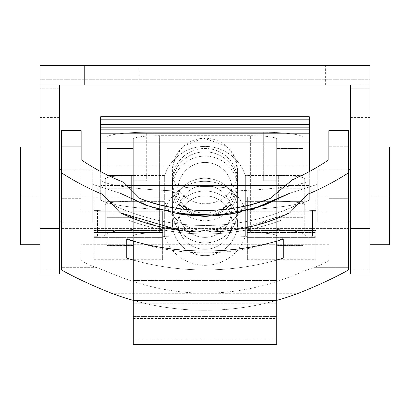 <?xml version="1.0" encoding="UTF-8"?>
<svg xmlns="http://www.w3.org/2000/svg" width="410" height="410" viewBox="0 0 410 410"><rect width="100%" height="100%" fill="white"/><g stroke="black" fill="none" stroke-linecap="round" stroke-linejoin="round"><path stroke-width="0.31" stroke-dasharray="2.05 1.54" d="M81.129 198.691L81.129 228.421L61.572 228.421L61.572 198.691L81.129 198.691L81.129 130.626L61.572 130.626L81.129 130.626L81.129 146.278L61.572 146.278L61.572 130.626L61.572 146.278L81.129 146.278L81.129 198.691L61.572 198.691L61.572 146.278L61.572 228.421L81.129 228.421L81.129 198.691M348.428 198.691L348.428 228.421L328.871 228.421L328.871 198.691L348.428 198.691L328.871 198.691L328.871 260.519C322.614 264.06 317.673 266.331 314.039 267.34C304.03 270.902 282.141 280.891 263.902 285.298C244.57 290.5 224.905 293.124 204.918 293.17C185.105 293.13 165.481 290.5 146.052 285.283C127.7 280.835 106.062 270.933 95.96 267.34C92.276 266.31 87.335 264.035 81.129 260.519L81.129 228.421C81.129 249.106 81.129 249.106 81.129 228.421C81.129 207.737 81.129 207.737 81.129 228.421L81.129 260.519C87.335 264.035 92.276 266.31 95.96 267.34C106.062 270.933 127.7 280.835 146.052 285.283C165.481 290.5 185.105 293.13 204.918 293.17C224.905 293.124 244.57 290.5 263.902 285.298C282.141 280.891 304.03 270.902 314.039 267.34C317.673 266.331 322.614 264.06 328.871 260.519L328.871 228.421C328.871 207.737 328.871 207.737 328.871 228.421C328.871 249.106 328.871 249.106 328.871 228.421L348.428 228.421L348.428 267.34L314.039 267.34L348.428 267.34L348.428 270.036L348.428 146.278L328.871 146.278L328.871 198.691L328.871 130.626L328.871 146.278L348.428 146.278L348.428 198.691M252.847 209.028L241.623 211.919M232.921 213.61L221.918 215.076L232.936 213.605M214.374 215.665L204.098 215.921L214.374 215.665M194.55 215.604L152.843 207.701L120.248 193.212L93.162 184.551L120.248 212.775C169.771 238.189 239.932 238.353 289.752 212.775L316.838 184.551L289.752 193.212L316.838 184.551L289.752 212.775L316.838 184.551L289.752 193.212L316.838 184.551L289.752 212.775C239.932 238.353 169.771 238.189 120.248 212.775L93.162 184.551L120.248 193.212L93.162 184.551L120.248 212.775A195.585 195.585 0 0 0 289.752 212.775A195.585 195.585 0 0 1 120.248 212.775L112.55 204.754A220.139 218.258 90 0 0 297.445 204.754A220.139 218.258 90 0 1 112.555 204.754L93.162 184.551L120.248 193.212L152.843 207.701L194.55 215.604M178.314 213.81L189.338 215.199L178.314 213.81M204.923 215.926L215.65 215.588L204.923 215.926M123.692 182.317L139.805 198.43L123.692 182.317M270.195 198.43L292.427 179.775L270.195 198.43M283.233 239.245L283.233 238.441A223.573 221.661 90 0 1 126.767 238.441A223.573 221.661 90 0 0 283.233 238.441L283.233 219.56A223.573 221.661 90 0 1 126.767 219.56L126.767 258.126L126.767 219.56A223.573 221.661 90 0 0 283.233 219.56L283.233 239.245A269.467 267.166 90 0 1 126.767 239.245L126.767 219.56L126.767 239.245M328.871 195.821L328.871 221.902L328.871 169.745L328.871 195.821L347.121 195.821L347.121 169.745L347.121 221.902L347.121 195.821L328.871 195.821M81.129 195.821L81.129 221.902L81.129 195.821L62.879 195.821L62.879 170.401L62.879 221.902L62.879 169.745L62.879 195.821L81.129 195.821M298.367 293.288A269.467 267.166 90 0 1 111.633 293.288L298.367 293.288L111.633 293.288M348.428 130.626L328.871 130.626L348.428 130.626L348.428 146.278L348.428 130.626M61.572 270.036L61.572 267.34L95.96 267.34L61.572 267.34L61.572 228.421L61.572 270.036M102.674 194.463L120.248 212.775L102.674 194.463M180.39 230.533L241.157 228.718L289.752 212.775L307.326 194.463L289.752 212.775L252.278 226.289L204.892 232.091L157.701 226.284L120.248 212.775M133.286 300.386A269.467 267.166 90 0 0 276.714 300.386M276.714 260.048A269.467 267.166 90 0 1 133.286 260.048A269.467 267.166 90 0 0 276.714 260.048M219.98 215.26L234.141 213.4C214.676 216.731 195.247 216.731 175.859 213.4M328.871 228.421L328.871 212.119L328.871 228.421L81.129 228.421L81.129 212.119L81.129 244.719L81.129 228.421L328.871 228.421M347.121 195.821L347.121 221.246L347.121 195.821M40.057 84.993L59.619 84.993L59.619 117.588L59.619 84.993L40.057 84.993L40.057 117.588L40.057 84.993L59.619 84.993L59.619 274.054L40.057 274.054L59.619 274.054L59.619 270.072L40.057 270.072L59.619 270.072L59.619 88.78L40.057 88.78L59.619 88.78L59.619 84.993L350.381 84.993L40.057 84.993L40.057 65.436L369.943 65.436L369.943 88.78L350.381 88.78L350.381 84.993L369.943 84.993L369.943 65.436L40.057 65.436L369.943 65.436L40.057 65.436L40.057 117.588L40.057 65.436L369.943 65.436L369.943 117.588L369.943 84.993L350.381 84.993L350.381 117.588L350.381 84.993L369.943 84.993L59.619 84.993L350.381 84.993L59.619 84.993L350.381 84.993L350.381 117.588L350.381 84.993L350.381 88.78L369.943 88.78L369.943 274.054L350.381 274.054L369.943 274.054L369.943 270.072L350.381 270.072L369.943 270.072L369.943 79.724L40.057 79.724L369.943 79.724L369.943 65.436L40.057 65.436L40.057 84.993M40.057 274.054L40.057 65.436L40.057 274.054M270.846 65.436L325.612 65.436L270.846 65.436L325.612 65.436L270.846 65.436L270.846 84.993L325.612 84.993L270.846 84.993L325.612 84.993L270.846 84.993L270.846 65.436M84.388 65.436L139.154 65.436L84.388 65.436L139.154 65.436L84.388 65.436L84.388 84.993L139.154 84.993L84.388 84.993L139.154 84.993L84.388 84.993L84.388 65.436M350.381 274.054L350.381 88.78L350.381 274.054M369.943 65.436L369.943 117.588L369.943 65.436M389.5 146.929L389.5 195.821L369.943 195.821L369.943 244.719L369.943 195.821L389.5 195.821L389.5 244.719M20.5 244.719L20.5 195.821L40.057 195.821L40.057 244.719L40.057 146.929L40.057 195.821L20.5 195.821L20.5 146.929M350.381 195.821L350.381 221.902L350.381 169.745L350.381 195.821L317.786 195.821L317.786 221.246L317.786 169.745L317.786 221.902L317.786 195.821L350.381 195.821M59.619 84.993L59.619 117.588L59.619 84.993M59.619 195.821L59.619 221.902L59.619 195.821L92.214 195.821L92.214 221.902L92.214 169.745L92.214 195.821L59.619 195.821M92.214 195.821L92.214 221.246L92.214 195.821M247.379 237.636L247.379 259.714L247.379 232.506L315.828 232.506L315.828 259.714L315.828 237.636L247.379 237.636L315.828 237.636L315.828 236.242L312.569 236.242A7.826 1.02 0 0 1 304.748 235.222L304.748 204.754A26.076 3.403 180 0 0 278.672 201.351L245.318 201.351L245.318 236.242L240.854 236.242A6.519 0.851 0 0 1 247.379 237.093L247.379 211.237A6.519 0.851 180 0 0 240.854 210.386L245.318 210.386L245.318 175.495L278.672 175.495A26.076 3.403 0 0 1 304.748 178.903L304.748 209.366A7.826 1.02 180 0 0 312.569 210.386L315.828 210.386L315.828 211.78L247.379 211.78L247.379 211.237L247.379 211.78L315.828 211.78L315.828 197.128L315.828 232.506L247.379 232.506L247.379 197.128L247.379 237.636M94.172 237.636L94.172 259.714L94.172 232.506L162.621 232.506L162.621 259.714L162.621 237.636L94.172 237.636L162.621 237.636L162.621 237.093A6.519 0.851 0 0 1 169.145 236.242L164.682 236.242L164.682 201.351L131.328 201.351A26.076 3.403 180 0 0 105.252 204.754L105.252 235.222A7.826 1.02 0 0 1 97.431 236.242L94.172 236.242L94.172 210.386L97.431 210.386A7.826 1.02 180 0 0 105.252 209.366L105.252 178.903A26.076 3.403 0 0 1 131.328 175.495L164.682 175.495L164.682 210.386L169.145 210.386A6.519 0.851 180 0 0 162.621 211.237L162.621 211.78L94.172 211.78L94.172 210.386L94.172 211.78L162.621 211.78L162.621 232.506L94.172 232.506L94.172 197.128L94.172 237.636M94.172 230.548L94.172 212.119L94.172 230.548L162.621 230.548L162.621 212.119L162.621 244.719L162.621 230.548L94.172 230.548L94.172 212.19L94.172 230.548M247.379 230.548L247.379 212.119L247.379 230.548L315.828 230.548L315.828 212.119L315.828 244.719L315.828 230.548L247.379 230.548L247.379 212.19L247.379 230.548M278.672 175.495L245.318 175.495A42.379 42.015 0 0 0 205 146.411A42.379 42.015 0 0 0 164.682 175.495L131.328 175.495L131.328 201.351L164.682 201.351A42.379 42.015 0 0 0 205 230.44A42.379 42.015 0 0 0 245.318 201.351L278.672 201.351L278.672 175.495L278.672 201.351A26.076 3.403 0 0 1 304.748 204.754L304.748 178.903A26.076 3.403 180 0 0 278.672 175.495M237.595 188.426A32.595 32.318 180 0 1 188.702 216.413A32.595 32.318 180 0 1 188.702 160.438A32.595 32.318 180 0 1 237.595 188.426A32.595 32.318 0 0 0 188.702 160.438A32.595 32.318 0 0 0 188.702 216.413A32.595 32.318 0 0 0 237.595 188.426L231.952 189.164A26.952 26.722 0 0 0 205 162.442A26.952 26.722 0 0 0 178.048 189.164A26.952 26.722 0 0 0 205 215.88A26.952 26.722 0 0 0 231.952 189.164L231.952 222.579A26.952 26.722 0 0 0 205 195.857A26.952 26.722 0 0 0 178.048 222.579A26.952 26.722 0 0 0 205 249.295A26.952 26.722 0 0 0 231.952 222.579A26.952 26.722 180 0 1 205 249.295A26.952 26.722 180 0 1 178.048 222.579L172.405 223.312A32.595 32.318 0 0 0 221.297 251.304A32.595 32.318 0 0 0 221.297 195.324A32.595 32.318 0 0 0 172.405 223.312A32.595 32.318 180 0 1 221.297 195.324A32.595 32.318 180 0 1 221.297 251.304A32.595 32.318 180 0 1 172.405 223.312L178.048 222.579A26.952 26.722 180 0 1 205 195.857A26.952 26.722 180 0 1 231.952 222.579L231.952 189.164A26.952 26.722 180 0 1 191.526 212.303A26.952 26.722 180 0 1 191.526 166.019A26.952 26.722 180 0 1 231.952 189.164L237.595 188.426M315.828 210.386L315.828 259.602L315.828 210.386L312.569 210.386L312.569 236.242L315.828 236.242L315.828 210.386M315.828 230.548L315.828 212.19L315.828 230.548M245.318 201.351A42.379 42.015 180 0 1 205 230.44A42.379 42.015 180 0 1 164.682 201.351L164.682 236.242A42.379 42.015 0 0 0 205 265.326A42.379 42.015 0 0 0 245.318 236.242L245.318 201.351M169.145 210.386L164.682 210.386A42.379 42.015 180 0 1 205 181.302A42.379 42.015 180 0 1 245.318 210.386L240.854 210.386L240.854 236.242L245.318 236.242A42.379 42.015 180 0 1 205 265.326A42.379 42.015 180 0 1 164.682 236.242L169.145 236.242L169.145 210.386L169.145 236.242A6.519 0.851 180 0 0 162.621 237.093L162.621 211.237A6.519 0.851 0 0 1 169.145 210.386M164.682 175.495A42.379 42.015 180 0 1 205 146.411A42.379 42.015 180 0 1 245.318 175.495L245.318 210.386A42.379 42.015 0 0 0 205 181.302A42.379 42.015 0 0 0 164.682 210.386L164.682 175.495M304.748 209.366L304.748 235.222A7.826 1.02 180 0 0 312.569 236.242L312.569 210.386A7.826 1.02 0 0 1 304.748 209.366M97.431 210.386L94.172 210.386L94.172 236.242L97.431 236.242L97.431 210.386L97.431 236.242A7.826 1.02 180 0 0 105.252 235.222L105.252 209.366A7.826 1.02 0 0 1 97.431 210.386M105.252 178.903L105.252 204.754A26.076 3.403 0 0 1 131.328 201.351L131.328 175.495A26.076 3.403 180 0 0 105.252 178.903L105.252 235.222L105.252 178.903M162.621 230.548L162.621 212.19L162.621 230.548M240.854 210.386A6.519 0.851 0 0 1 247.379 211.237L247.379 237.093A6.519 0.851 180 0 0 240.854 236.242L240.854 210.386M309.309 116.727L309.309 124.522L100.691 124.522L100.691 133.655L100.691 129.304L309.309 129.304L309.309 133.655L100.691 133.655L309.309 133.655L309.309 142.782L100.691 142.782L100.691 133.655L100.691 142.782L309.309 142.782L309.309 180.584A104.309 13.617 0 0 1 237.595 190.799L237.595 210.186L215.137 210.186L237.595 210.186A104.309 13.617 180 0 0 309.309 199.977L309.309 185.51L285.591 185.51L309.309 185.51L309.309 171.595L309.309 199.977L309.309 166.117L100.691 166.117L309.309 166.117L309.309 129.304L100.691 129.304L100.691 116.727M172.405 210.186L172.405 190.799L178.924 190.799A32.595 32.318 0 0 0 231.076 190.799L237.595 190.799L231.076 190.799L231.076 189.948A26.076 3.403 180 0 0 205 186.54A26.076 3.403 180 0 0 178.924 189.948L178.924 190.799L172.405 190.799A104.309 13.617 0 0 1 100.691 180.584L100.691 199.977A104.309 13.617 180 0 0 172.405 210.186L194.883 210.186L172.405 210.186A104.309 13.617 0 0 1 100.691 199.977L100.691 180.584A104.309 13.617 180 0 0 172.405 190.799L172.405 210.186M126.885 185.51L100.691 185.51L126.885 185.51M100.691 171.595L100.691 185.51L100.691 171.595M100.691 118.044L100.691 124.522L309.309 124.522L309.309 119.32L100.691 119.32L309.309 119.32L309.309 118.044M309.309 124.522L309.309 129.304L309.309 124.522M231.076 189.948A32.595 32.318 0 0 0 237.595 170.555A32.595 32.318 0 0 0 205 138.237A32.595 32.318 0 0 0 172.405 170.555A32.595 32.318 0 0 0 178.924 189.948A26.076 3.403 0 0 1 205 186.54L205 166.301L205 186.54A26.076 3.403 0 0 1 231.076 189.948L231.076 190.799A32.595 32.318 180 0 1 178.924 190.799L178.924 189.948A32.595 32.318 180 0 1 172.405 170.555A32.595 32.318 180 0 1 205 138.237A32.595 32.318 180 0 1 237.595 170.555A32.595 32.318 180 0 1 231.076 189.948M237.595 210.566A32.595 32.318 0 0 0 205 178.248A32.595 32.318 0 0 0 172.405 210.566A32.595 32.318 0 0 0 205 242.884A32.595 32.318 0 0 0 237.595 210.566L237.595 170.555L237.595 210.566A32.595 32.318 180 0 1 188.702 238.553A32.595 32.318 180 0 1 188.702 182.578A32.595 32.318 180 0 1 237.595 210.566L231.204 211.401A26.204 25.979 180 0 1 191.9 233.9A26.204 25.979 180 0 1 191.9 188.902A26.204 25.979 180 0 1 231.204 211.401A26.204 25.979 0 0 0 191.9 188.902A26.204 25.979 0 0 0 191.9 233.9A26.204 25.979 0 0 0 231.204 211.401L237.595 210.566M309.309 180.584L309.309 199.977A104.309 13.617 0 0 1 237.595 210.186L237.595 190.799A104.309 13.617 180 0 0 309.309 180.584M276.714 338.798L276.714 229.533L276.714 232.649L250.638 232.649A26.076 3.403 0 0 1 276.714 236.052L276.714 245.411L302.79 245.411L302.79 234.351A39.119 5.104 180 0 0 276.714 229.533A39.119 5.104 0 0 1 302.79 234.351L302.79 137.396A39.119 5.104 180 0 0 263.676 132.286L263.676 180.764A39.119 5.104 0 0 1 276.714 181.056L276.714 229.533L276.714 181.056A39.119 5.104 180 0 0 263.676 180.764L263.676 132.286A39.119 5.104 0 0 1 302.79 137.396L302.79 245.411L276.714 245.411L276.714 214.117L302.79 214.117L302.79 217.346L276.714 217.346L302.79 217.346L302.79 245.692L302.79 214.117L276.714 214.117L276.714 175.495L276.714 188.262L276.714 185.028L302.79 185.028L302.79 188.262L276.714 188.262L302.79 188.262L302.79 175.495L276.714 175.495L302.79 175.495L302.79 201.351L276.714 201.351L302.79 201.351L302.79 214.117L302.79 175.495L302.79 188.262L302.79 185.028L276.714 185.028L276.714 148.456L302.79 148.456L302.79 185.028L302.79 137.396L302.79 148.456L276.714 148.456L276.714 139.098A26.076 3.403 180 0 0 250.638 135.695L159.362 135.695A26.076 3.403 180 0 0 133.286 139.098L133.286 188.262L107.21 188.262L107.21 185.028L133.286 185.028L107.21 185.028L107.21 148.456L133.286 148.456L107.21 148.456L107.21 188.262L133.286 188.262L133.286 175.495L107.21 175.495L107.21 188.262L107.21 175.495L133.286 175.495L133.286 201.351L107.21 201.351L107.21 175.495L107.21 201.351L133.286 201.351L133.286 217.346L107.21 217.346L107.21 214.117L133.286 214.117L107.21 214.117L107.21 201.351L107.21 217.346L133.286 217.346L133.286 236.052A26.076 3.403 0 0 1 159.362 232.649L133.286 232.649L133.286 229.533A39.119 5.104 180 0 0 107.21 234.351L107.21 245.411L133.286 245.411L107.21 245.411L107.21 245.692L107.21 217.346L107.21 234.351A39.119 5.104 0 0 1 133.286 229.533L133.286 181.056A39.119 5.104 0 0 1 146.324 180.764L146.324 132.286A39.119 5.104 180 0 0 107.21 137.396L107.21 234.351L107.21 137.396A39.119 5.104 0 0 1 146.324 132.286L263.676 132.286L146.324 132.286L146.324 180.764L133.286 180.764L133.286 241.167L133.286 180.764L146.324 180.764A39.119 5.104 180 0 0 133.286 181.056L133.286 232.649L159.362 232.649L159.362 135.695L250.638 135.695A26.076 3.403 0 0 1 276.714 139.098L276.714 236.052A26.076 3.403 180 0 0 250.638 232.649L250.638 135.695L250.638 232.649L276.714 232.649L276.714 303.748L133.286 303.748L133.286 232.649L133.286 303.748L276.714 303.748L276.714 318.488L276.714 280.502L276.714 338.798L133.286 338.798L133.286 302.734L276.714 302.734L133.286 302.734L133.286 280.502L276.714 280.502L133.286 280.502L133.286 316.566L276.714 316.566L133.286 316.566L133.286 318.488L133.286 280.502L133.286 338.798L276.714 338.798L276.714 344.564M276.714 180.764L263.676 180.764L276.714 180.764L276.714 218.468L276.714 180.764M276.714 241.167L276.714 218.468L276.714 241.167M172.405 180.764A32.595 32.318 180 0 1 221.297 152.776A32.595 32.318 180 0 1 221.297 208.757A32.595 32.318 180 0 1 172.405 180.764A32.595 32.318 0 0 0 205 213.082A32.595 32.318 0 0 0 237.595 180.764A32.595 32.318 0 0 0 205 148.446A32.595 32.318 0 0 0 172.405 180.764L172.405 184.172A32.595 32.318 0 0 0 221.297 212.16A32.595 32.318 0 0 0 221.297 156.179A32.595 32.318 0 0 0 172.405 184.172A32.595 32.318 180 0 1 205 151.854A32.595 32.318 180 0 1 237.595 184.172A32.595 32.318 180 0 1 205 216.49A32.595 32.318 180 0 1 172.405 184.172L172.405 180.764M133.286 236.052L133.286 139.098A26.076 3.403 0 0 1 159.362 135.695L159.362 232.649A26.076 3.403 180 0 0 133.286 236.052L133.286 139.098L133.286 236.052M276.714 139.098L276.714 245.411L276.714 139.098M133.286 344.564L133.286 338.798M328.871 244.719L81.129 244.719M328.871 212.119L81.129 212.119M81.129 169.745L62.879 169.745M81.129 221.902L62.879 221.902M347.121 169.745L328.871 169.745M347.121 221.902L328.871 221.902M59.619 117.588L40.057 117.588M350.381 117.588L369.943 117.588M348.428 221.902L317.786 221.902M348.428 169.745L317.786 169.745M92.214 221.902L61.572 221.902M92.214 169.745L61.572 169.745M139.154 84.993L139.154 65.436M325.612 84.993L325.612 65.436M247.379 259.714L315.828 259.714M94.172 259.714L162.621 259.714M94.172 197.128L162.621 197.128M247.379 197.128L315.828 197.128M94.172 244.719L162.621 244.719M94.172 212.119L162.621 212.119M247.379 244.719L315.828 244.719M247.379 212.119L315.828 212.119M178.048 222.579L178.048 189.164M237.595 170.555L234.679 157.076L226.453 146.011L203.216 138.006L183.055 146.452L175.188 157.373L172.405 170.555L172.405 210.566M133.286 245.692L107.21 245.692M276.714 245.692L302.79 245.692M133.286 318.488L276.714 318.488M237.595 184.172L237.595 180.764"/><path stroke-width="0.61" d="M241.623 211.919L232.921 213.61L264.491 205.143L289.752 193.212L257.557 207.568L215.65 215.588L257.557 207.568L289.752 193.212L252.847 209.028M221.918 215.076L214.374 215.665L221.918 215.076M204.098 215.921L194.55 215.604L204.103 215.921M120.248 193.212L145.893 205.282L178.314 213.81L145.893 205.282L120.248 193.212M189.338 215.199L204.923 215.926L189.338 215.199M81.129 159.731A223.573 221.661 90 0 0 123.692 182.317A223.573 221.661 90 0 1 81.129 159.731L81.129 130.626L81.129 159.731M139.805 198.43C178.217 214.333 232.009 214.235 270.195 198.43A182.542 182.542 0 0 1 139.805 198.43L123.692 182.317L139.805 198.43A182.542 182.542 0 0 0 270.195 198.43L292.427 179.775A223.573 221.661 90 0 0 328.871 159.731L328.871 130.626L348.428 130.626L328.871 130.626L328.871 159.731A223.573 221.661 90 0 1 292.427 179.775L270.195 198.43C232.009 214.235 178.217 214.333 139.805 198.43M61.572 130.626L81.129 130.626L61.572 130.626L61.572 172.882A269.467 267.166 90 0 0 102.674 194.458L120.248 212.775L102.674 194.458A269.467 267.166 90 0 1 61.572 172.882L61.572 130.626M348.428 270.036C333.894 278.082 317.207 285.837 298.367 293.288C317.207 285.837 333.894 278.082 348.428 270.036L348.428 130.626L348.428 270.036M111.633 293.288C92.891 285.878 76.204 278.129 61.572 270.036L61.572 172.882L61.572 270.036C76.204 278.129 92.891 285.878 111.633 293.288A269.467 267.166 90 0 0 133.286 300.386M120.248 212.775A195.585 195.585 0 0 0 289.752 212.775A195.585 195.585 0 0 1 120.248 212.775L180.39 230.533M289.752 212.775L307.326 194.458A269.467 267.166 90 0 0 348.428 172.882A269.467 267.166 90 0 1 307.326 194.458L289.752 212.775M175.859 213.4A269.467 267.166 90 0 0 234.141 213.4A169.504 169.504 0 0 1 175.859 213.4A169.504 169.504 0 0 0 234.141 213.4A269.467 267.166 90 0 1 175.859 213.4L219.98 215.26M276.714 300.386A269.467 267.166 90 0 0 298.367 293.288M126.767 239.245L126.767 258.126A269.467 267.166 90 0 0 133.286 260.048A269.467 267.166 90 0 1 126.767 258.126L126.767 239.245A269.467 267.166 90 0 0 283.233 239.245L283.233 258.126A269.467 267.166 90 0 1 276.714 260.048A269.467 267.166 90 0 0 283.233 258.126L283.233 239.245M59.619 274.054L59.619 228.421L40.057 228.421L40.057 274.054L59.619 274.054L40.057 274.054L40.057 228.421L59.619 228.421L59.619 84.993L350.381 84.993L350.381 228.421L369.943 228.421L369.943 65.436L40.057 65.436L369.943 65.436L369.943 228.421L350.381 228.421L350.381 274.054L369.943 274.054L369.943 228.421L369.943 274.054L350.381 274.054L350.381 84.993L59.619 84.993L59.619 274.054M40.057 65.436L40.057 228.421L40.057 65.436M389.5 195.821L389.5 243.494L389.5 195.821M369.943 244.719L389.5 244.719L389.5 146.929L369.943 146.929M40.057 146.929L20.5 146.929L20.5 244.719L40.057 244.719M20.5 195.821L20.5 243.494L20.5 195.821M215.137 210.186L194.883 210.186L215.137 210.186M285.591 185.51L126.885 185.51L285.591 185.51M309.309 118.044L309.309 171.595L309.309 127.172L100.691 127.172L100.691 171.595L100.691 127.172L309.309 127.172L309.309 118.044L100.691 118.044L100.691 127.172L100.691 118.044L309.309 118.044L309.309 116.727L100.691 116.727L100.691 118.044M133.286 338.798L133.286 241.167L133.286 300.345L276.714 300.345L276.714 241.167L276.714 300.345L133.286 300.345L133.286 344.564L276.714 344.564L276.714 300.345L276.714 338.798M350.381 221.902L348.428 221.902M350.381 169.745L348.428 169.745M61.572 221.902L59.619 221.902M61.572 169.745L59.619 169.745"/></g></svg>
